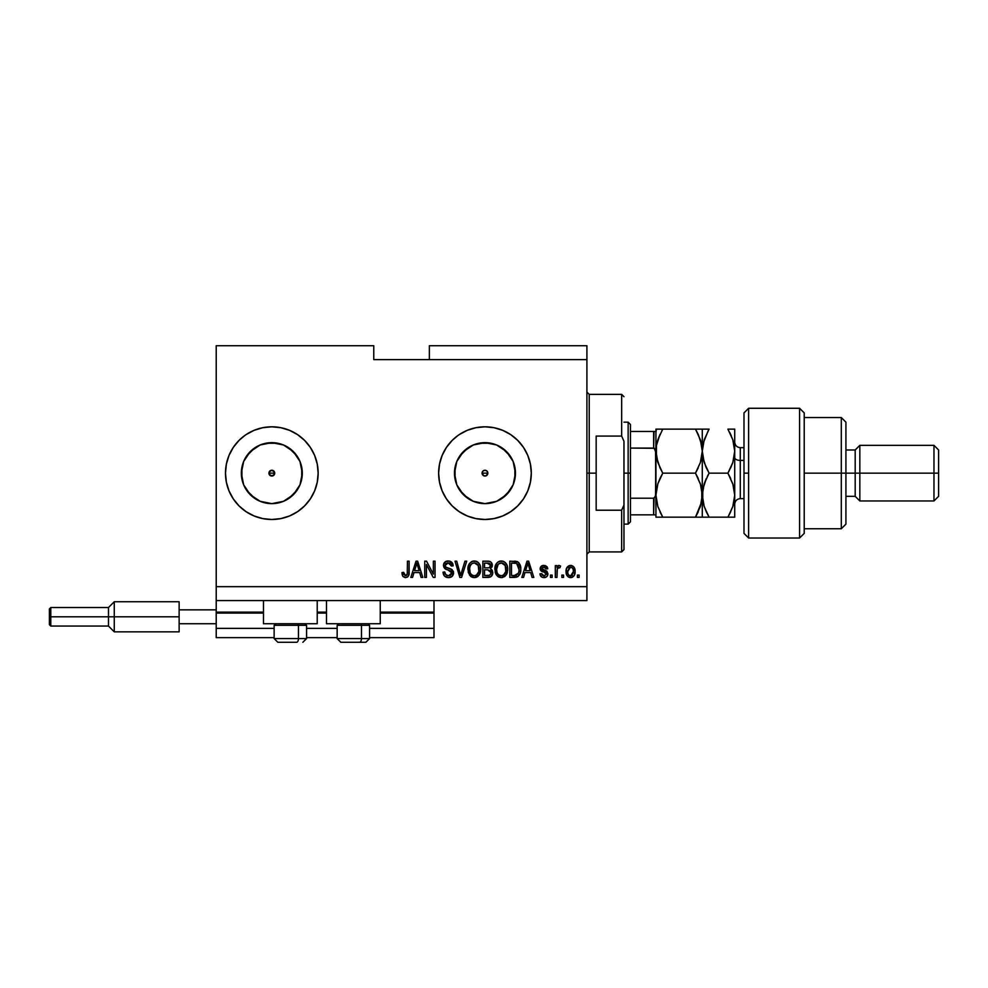<?xml version="1.0" encoding="UTF-8"?>
<svg xmlns="http://www.w3.org/2000/svg" width="988" height="988" viewBox="0 0 988 988"><rect width="100%" height="100%" fill="white"/><g stroke="black" fill="none" stroke-linecap="round" stroke-linejoin="round"><path stroke-width="1.48" d="M433.991 637.643L369.586 637.643L433.991 637.643L433.991 628.38L369.586 628.38L433.991 628.38L433.991 613.091L380.244 613.091L433.991 613.091L433.991 637.643M337.155 637.643L306.564 637.643L337.155 637.643M274.133 637.643L216.211 637.643L274.133 637.643M337.155 628.38L306.564 628.38L337.155 628.38M274.133 628.38L216.211 628.38L216.211 637.643L216.211 628.38L274.133 628.38M326.497 613.091L317.222 613.091L326.497 613.091M263.475 613.091L216.211 613.091L216.211 628.38L216.211 612.152L263.475 612.152L216.211 612.152L216.211 613.091L263.475 613.091M433.991 612.152L433.991 613.091L433.991 612.152L380.244 612.152L433.991 612.152L433.991 600.568L433.991 612.152M326.497 612.152L317.222 612.152L326.497 612.152M216.211 600.568L216.211 612.152L216.211 600.568L586.909 600.568L216.211 600.568L216.211 586.674L586.909 586.674L586.909 359.62L373.76 359.62L373.76 345.726L216.211 345.726L373.76 345.726L373.76 359.62L586.909 359.62L586.909 345.726L429.36 345.726L586.909 345.726L586.909 586.674L216.211 586.674L216.211 600.568M484.96 470.251A2.89 2.89 0 0 1 487.862 473.153A2.89 2.89 0 0 1 484.96 476.043L487.01 475.191L484.96 476.043L487.01 475.191L487.862 473.153L487.01 475.191L487.862 473.153L487.01 471.103L487.64 472.042L487.862 473.153L487.01 471.103L484.96 470.251L487.01 471.103L484.96 470.251L487.01 471.103L487.862 473.153L486.071 475.821L483.861 475.821L482.07 473.153L482.922 471.103L482.07 473.153L482.922 475.191L484.96 476.043A2.89 2.89 0 0 1 482.07 473.153A2.89 2.89 0 0 1 484.96 470.251L482.922 471.103L482.07 473.153L482.922 475.191L484.96 476.043L482.922 475.191L482.07 473.153L482.922 471.103L484.96 470.251L483.861 470.473M269.144 472.042L269.144 474.252L271.811 476.043A2.89 2.89 0 0 1 268.921 473.153A2.89 2.89 0 0 1 271.811 470.251L269.144 472.042L270.712 470.473L272.923 470.473L274.713 473.153L273.861 475.191L270.712 475.821L268.921 473.153L270.712 470.473L272.923 470.473L274.713 473.153L272.923 475.821L269.773 475.191L269.144 472.042M265.871 503.053L271.811 503.633A30.492 30.492 0 0 1 241.331 473.153A30.492 30.492 0 0 1 271.811 442.661L283.482 444.983L293.374 451.59L299.982 461.482L302.303 473.153L299.982 484.812L293.374 494.704L283.482 501.311L271.811 503.633L260.153 501.311L250.26 494.704L243.653 484.812L241.331 473.153L243.653 461.482L250.26 451.59L260.153 444.983L271.811 442.661A30.492 30.492 0 0 1 302.303 473.153A30.492 30.492 0 0 1 271.811 503.633L277.764 503.053M479.019 503.053L484.96 503.633A30.492 30.492 0 0 1 454.48 473.153A30.492 30.492 0 0 1 484.96 442.661L496.631 444.983L506.523 451.59L513.13 461.482L515.452 473.153L513.13 484.812L506.523 494.704L496.631 501.311L484.96 503.633L473.301 501.311L463.409 494.704L456.802 484.812L454.48 473.153L456.802 461.482L463.409 451.59L473.301 444.983L484.96 442.661A30.492 30.492 0 0 1 515.452 473.153A30.492 30.492 0 0 1 484.96 503.633L490.913 503.053M510.697 434.609A46.337 46.337 0 0 0 459.235 434.609L467.238 430.336L475.92 427.705L484.96 426.816L494 427.705L502.694 430.336L510.71 434.621L517.724 440.389L523.492 447.403L527.777 455.419L530.408 464.113L531.297 473.153L530.408 482.193L527.777 490.875L523.492 498.891L517.724 505.918L510.71 511.673L502.694 515.958L494 518.589L484.96 519.49A46.337 46.337 0 0 1 438.623 473.153A46.337 46.337 0 0 1 484.96 426.816A46.337 46.337 0 0 1 531.297 473.153A46.337 46.337 0 0 1 484.96 519.49L475.92 518.589L467.238 515.958L459.222 511.673A46.337 46.337 0 0 0 510.697 511.685M459.21 434.634A46.337 46.337 0 0 0 439.512 482.169M439.524 482.206A46.337 46.337 0 0 0 459.21 511.673L452.195 505.918L446.44 498.891L442.155 490.875L439.524 482.193L438.623 473.153L439.524 464.113L442.155 455.419L446.44 447.403L452.195 440.389L457.975 435.486M297.549 434.609A46.337 46.337 0 0 0 246.086 434.609L254.089 430.336L262.771 427.705L271.811 426.816L280.851 427.705L289.546 430.336L297.561 434.621L304.576 440.389L310.343 447.403L314.629 455.419L317.259 464.113L318.148 473.153L317.259 482.193L314.629 490.875L310.343 498.891L304.576 505.918L297.561 511.673L289.546 515.958L280.851 518.589L271.811 519.49A46.337 46.337 0 0 1 225.474 473.153A46.337 46.337 0 0 1 271.811 426.816A46.337 46.337 0 0 1 318.148 473.153A46.337 46.337 0 0 1 271.811 519.49L262.771 518.589L254.089 515.958L246.074 511.673A46.337 46.337 0 0 0 317.259 482.206M246.061 434.634A46.337 46.337 0 0 0 226.363 482.169M226.376 482.206A46.337 46.337 0 0 0 246.061 511.673L239.047 505.918L233.292 498.891L229.006 490.875L226.376 482.193L225.474 473.153L226.376 464.113L229.006 455.419L233.292 447.403L239.047 440.389L244.826 435.486M263.475 623.737L263.475 600.568L263.475 623.737L317.222 623.737L317.222 600.568L317.222 623.737L263.475 623.737M380.244 623.737L380.244 600.568L380.244 623.737L326.497 623.737L380.244 623.737M326.497 600.568L326.497 623.737L326.497 600.568M216.211 345.726L216.211 586.674L216.211 345.726M426.408 577.412L426.408 564.494L426.408 577.412L424.729 577.412L424.729 561.184L426.52 561.184L433.361 574.114L433.361 561.184L435.041 561.184L435.041 577.412L433.238 577.412L426.408 564.494L433.238 577.412L435.041 577.412L435.041 561.184L433.361 561.184L433.361 574.114L426.52 561.184L424.729 561.184L424.729 577.412L426.408 577.412L424.729 577.412L424.729 561.184L426.52 561.184M453.578 572.892L452.096 576.399L448.478 577.622L444.538 576.115L443.081 572.682L444.736 571.929L445.847 574.683L448.243 575.708L450.565 575.288L451.837 573.546L451.071 571.101L445.452 568.977L443.785 567.087L443.649 564.074L445.551 561.604L449.157 561.048L452.269 562.876L453.159 565.828L451.479 566.038L450.577 563.703L447.947 562.876L445.687 563.876L445.18 565.902L446.255 567.52L452.134 569.644L453.578 572.892L451.084 569.026L445.687 567.1L445.156 565.457L448.231 562.876L451.479 566.038L453.159 565.828C452.924 562.74 451.257 561.122 448.182 560.974C445.279 561.085 443.711 562.567 443.476 565.42C443.748 567.964 445.205 569.446 447.848 569.878L451.899 572.941L448.614 575.72C446.243 575.572 444.946 574.312 444.736 571.929L443.056 572.138C443.254 575.584 445.057 577.4 448.478 577.622C451.578 577.523 453.282 575.955 453.578 572.892M461.347 572.954L464.953 561.184L466.707 561.184L461.594 577.412L459.852 577.412L455.011 561.184L456.74 561.184L460.643 575.51L464.953 561.184L466.707 561.184L464.953 561.184L460.643 575.51L456.74 561.184L455.011 561.184L459.852 577.412L461.594 577.412L459.852 577.412L455.011 561.184L456.74 561.184L460.272 574.053M474.326 577.622L470.473 576.14L468.287 572.423L468.201 566.532L469.769 563.172L472.141 561.382L475.796 561.159L478.488 562.715L480.267 565.791L480.736 570.088L479.884 573.818L477.624 576.621L474.326 577.622L479.106 575.139L480.748 569.31C480.872 564.593 478.735 561.814 474.339 560.974C469.856 561.839 467.707 564.691 467.904 569.508L469.547 575.078L474.326 577.622M501.286 577.622L497.433 576.14L495.247 572.423L495.161 566.532L496.729 563.172L499.101 561.382L502.756 561.159L505.448 562.715L507.227 565.791L507.696 570.088L506.844 573.818L504.584 576.621L501.286 577.622L506.054 575.139L507.709 569.31C507.832 564.593 505.695 561.814 501.299 560.974C496.816 561.839 494.667 564.691 494.865 569.508L496.507 575.078L501.286 577.622M563.531 575.09L563.531 577.412L561.839 577.412L561.839 575.09L563.531 575.09L561.839 575.09L561.839 577.412L563.531 577.412L561.839 577.412L561.839 575.09L563.531 575.09L563.531 577.412L563.531 575.09M575.115 571.385L574.189 575.572L571.657 577.486L568.532 577.091L566.544 574.658L566.42 568.693L569.52 565.519L571.62 565.519L573.806 566.927L575.115 571.385C575.251 568.001 573.744 566.001 570.582 565.395C567.384 566.013 565.865 568.051 566.05 571.509C565.877 574.954 567.384 576.992 570.582 577.622C573.818 576.98 575.325 574.905 575.115 571.385M402.943 576.473L405.475 577.622L402.795 576.263L401.98 572.558L403.66 572.348L405.018 575.634L407.241 574.497L407.451 561.184L409.143 561.184L408.884 574.794L407.995 576.609L405.475 577.622C408.242 577.066 409.464 575.263 409.143 572.2L409.143 561.184L407.451 561.184L407.241 574.497L405.549 575.72L403.66 572.348L401.98 572.558L402.943 576.473L405.117 577.61M523.578 577.412L524.986 572.558L523.578 577.412L521.825 577.412L526.999 561.184L528.642 561.184L533.829 577.412L532.075 577.412L530.655 572.558L524.986 572.558L530.655 572.558L532.075 577.412L533.829 577.412L528.642 561.184L526.999 561.184L521.825 577.412L523.578 577.412L521.825 577.412L526.999 561.184L528.642 561.184L533.829 577.412L532.075 577.412M547.945 573.818L547.327 576.029L545.487 577.4L542.437 577.387L540.51 575.732L539.942 573.83L541.622 573.62L543.598 575.905L546.216 574.497L545.87 573.028L540.485 570.212L540.411 567.384L542.486 565.581L545.29 565.593L547.043 566.766L547.735 568.767L546.043 568.977L545.413 567.569L543.943 567.087L542.548 567.359L541.844 568.668L546.907 571.237L547.945 573.818L541.832 568.532L543.943 567.087L546.043 568.977L547.735 568.767L543.882 565.395C541.609 565.432 540.374 566.556 540.152 568.767L546.253 574.102L544.067 575.93L541.622 573.62L539.942 573.83C540.238 576.226 541.585 577.498 543.956 577.622C546.426 577.523 547.76 576.263 547.945 573.818L547.945 573.818M552.156 575.09L552.156 577.412L550.464 577.412L550.464 575.09L552.156 575.09L550.464 575.09L550.464 577.412L552.156 577.412L550.464 577.412L550.464 575.09L552.156 575.09L552.156 577.412L552.156 575.09M558.8 565.42L560.579 566.038L559.949 567.717L558.8 567.507L557.294 568.878L556.997 577.412L555.318 577.412L555.318 565.605L556.997 565.605L556.997 567.495L558.603 565.457L560.579 566.038L559.949 567.717L557.553 568.273L556.997 571.286L557.294 568.878L558.8 567.507L559.949 567.717L560.579 566.038L558.986 565.395L556.997 567.495L556.997 565.605L555.318 565.605L555.318 577.412L556.997 577.412L555.318 577.412L555.318 565.605L556.997 565.605M579.116 575.09L579.116 577.412L577.424 577.412L577.424 575.09L579.116 575.09L577.424 575.09L577.424 577.412L579.116 577.412L577.424 577.412L577.424 575.09L579.116 575.09L579.116 577.412L579.116 575.09M514.958 577.4L514.6 577.412C518.996 576.745 521.059 574.003 520.775 569.212L520.108 573.522L517.984 576.547L509.82 577.412L509.82 561.184L517.996 561.999L520.021 564.716L520.775 569.212C521.034 565.754 519.762 563.185 516.971 561.493L509.82 561.184L509.82 577.412L514.6 577.412L509.82 577.412L509.82 561.184M492.728 572.04L492.456 574.571L490.69 576.831L482.86 577.412L482.86 561.184L489.159 561.283L491.061 562.197L492.308 565.766L490.53 568.668L492.259 570.298L492.753 572.645L490.53 568.668L492.333 565.26C492.098 562.567 490.616 561.209 487.887 561.184L482.86 561.184L482.86 577.412L487.85 577.412L482.86 577.412L482.86 561.184L487.887 561.184M412.576 577.412L413.997 572.558L412.576 577.412L410.823 577.412L416.01 561.184L417.652 561.184L422.827 577.412L421.086 577.412L419.665 572.558L413.997 572.558L419.665 572.558L421.086 577.412L422.827 577.412L417.652 561.184L416.01 561.184L410.823 577.412L412.576 577.412L410.823 577.412L416.01 561.184L417.652 561.184L422.827 577.412L421.086 577.412M586.909 600.568L586.909 586.674L586.909 600.568M429.36 345.726L429.36 359.62L429.36 345.726M402.289 575.078L402.017 573.583M401.98 572.558L403.697 572.892M403.746 573.423L403.969 574.485M405.549 575.72L407.389 573.732M405.833 575.695L406.982 575.004M407.007 574.967L407.451 572.324M407.451 561.184L409.143 561.184L409.118 573.126M408.884 574.806L408.674 575.498M409.02 574.053L408.266 576.276M407.995 576.609L407.291 577.177M527.296 565.185L527.827 562.876L530.099 570.669L525.542 570.669L527.073 565.951L525.542 570.669L530.099 570.669L527.827 562.876L527.296 565.185M540.325 575.325L540.09 574.584M539.942 573.83L541.622 573.62L541.844 574.534M541.881 574.621L542.338 575.312M544.067 575.93L544.87 575.843M546.241 574.3L545.5 572.805M545.87 573.028L544.277 572.385M542.857 571.916L541.239 571.126M540.485 570.212L540.226 569.52M541.696 565.914L542.486 565.581M545.29 565.593L547.043 566.754M547.389 567.396L547.599 568.075M547.735 568.767L546.043 568.977L545.759 568.014M545.413 567.569L544.721 567.186M544.734 567.186L543.227 567.137M542.857 567.236L542.029 567.841M541.844 568.347L544.252 570.187L542.56 569.607M544.931 570.397L546.611 571.039M546.191 577.091L545.512 577.387M545.475 577.4L544.721 577.572M559.949 567.717L558.381 567.581M556.997 577.412L557.01 570.681M557.393 568.582L558.566 567.532M570.311 577.61L569.533 577.498M566.248 573.608L566.099 572.583M566.223 569.483L566.667 568.026M566.42 568.68L568.532 565.926M571.138 565.432L573.04 566.198M574.608 568.285L574.905 569.323M574.806 574.065L574.473 575.028M572.052 577.375L571.126 577.585M571.657 577.486L572.657 577.091M569.261 567.483L567.742 571.496L570.533 567.087C572.657 567.655 573.62 569.125 573.423 571.496L573.077 569.1M573.312 572.991L573.423 571.496L570.619 575.93L572.25 575.238M567.927 573.386L567.767 572.237M571.286 567.198L569.718 567.236M573.151 569.31L572.534 568.1M572.879 568.631L571.262 567.198M572.361 567.902L571.607 567.334M571.978 575.473L573.423 571.867M568.656 574.954L570.619 575.93C568.495 575.362 567.532 573.88 567.742 571.496L567.767 570.78M514.39 561.184L515.699 561.246M517.49 561.703L518.848 562.765M519.095 563.061L520.762 568.631M520.775 569.224L520.713 570.669M520.503 572.114L520.33 572.805L520.503 572.114M517.959 576.572L516.057 577.288M519.083 568.767L518.959 571.076M515.971 575.362L518.441 573.151L514.39 575.51L516.526 575.201M511.5 575.51L511.5 563.086L516.638 563.407L511.5 563.086L511.5 575.51L514.39 575.51L511.5 575.51M518.194 564.901L516.638 563.407L514.353 563.086L516.638 563.407L519.083 569.693M495.482 573.139L495.247 572.435M494.926 568.014L494.877 568.767M494.939 567.976L495.112 566.779M495.544 565.222L496.272 563.765M499.101 561.382L497.631 562.258M499.817 561.159L500.533 561.023M502.756 561.159L503.46 561.382M506.264 563.74L507.202 565.729M507.536 567.124L507.634 567.853M507.252 572.744L506.683 574.127M505.189 576.128L502.089 577.572M501.99 577.585L502.682 577.461M500.471 577.56L498.582 576.967M498.545 576.955L497.446 576.152M495.766 573.806L496.1 574.46M506.844 573.818L507.35 572.361M507.387 566.396L506.844 564.803M505.51 562.777L504.115 561.703M501.632 562.888L498.199 564.16L500.163 563.012M505.029 565.025L502.571 563.061L504.226 564.037M498.261 564.099L496.544 569.533C496.285 565.791 497.878 563.568 501.311 562.876L505.325 565.593L506.029 569.261C506.214 572.892 504.633 575.041 501.274 575.72L503.423 575.152L505.831 571.447M505.461 572.731L503.423 575.152M500.2 575.584L501.274 575.72C498.014 575.09 496.445 573.028 496.544 569.533L497.1 572.731L496.556 568.965L497.26 565.506M496.878 566.593L497.075 565.963L496.878 566.593M505.745 566.828L504.658 564.494M505.819 571.496L505.177 565.309M505.918 567.742L505.77 566.939M497.1 572.719L498.248 574.46M498.31 574.51L497.619 573.695M488.331 561.196L489.554 561.369M491.629 562.864L492.259 564.407M492.246 566.21L491.888 567.186M488.356 577.4L487.85 577.412C490.987 577.375 492.617 575.794 492.753 572.645L492.74 573.126M492.691 573.633L492.37 574.818M492.691 573.62L490.715 576.819M490.999 573.472L489.517 575.312L490.999 573.472L490.542 570.842L487.652 569.829L491.073 572.657L487.652 569.829L484.54 569.829L487.652 569.829M489.332 563.296L484.54 563.086L484.54 567.927L489.171 567.779L490.653 565.531L489.171 567.779L484.54 567.927L484.54 563.086L487.306 563.086L490.653 565.531L490.443 564.37M487.516 567.927L489.517 567.643L490.579 566.248L490.431 564.358L489.109 563.222M488.813 563.172L488.035 563.098M484.54 575.51L484.54 569.829L484.54 575.51L489.517 575.312L484.54 575.51M490.579 566.248L490.653 565.531M467.979 567.976L468.201 566.532M471.461 561.715L472.141 561.382M472.857 561.147L473.573 561.023M475.796 561.159L476.5 561.382M478.908 563.197L480.242 565.741M480.576 567.112L480.674 567.853M480.736 568.582L480.736 570.088M480.674 570.854L480.403 572.324M480.291 572.744L479.723 574.127M478.229 576.115L476.463 577.239M476.389 577.264L475.154 577.56M475.03 577.585L475.722 577.461M473.511 577.56L471.622 576.967M471.585 576.955L470.473 576.14M471.609 576.967L472.931 577.461M480.427 566.396L479.884 564.803M477.896 562.197L477.155 561.703M474.672 562.888L472.141 563.444M478.069 565.025L475.611 563.061L477.266 564.037M469.88 566.741L469.584 569.533C469.325 565.791 470.918 563.568 474.351 562.876L478.365 565.593L479.069 569.261C479.254 572.892 477.673 575.041 474.314 575.72L476.463 575.152L478.871 571.447M478.501 572.731L476.463 575.152M473.24 575.584L474.314 575.72C471.054 575.09 469.485 573.028 469.584 569.533L470.14 572.731L469.633 568.384M470.3 565.506L469.695 567.816M471.301 564.099L469.93 566.569M478.785 566.828L477.698 564.494M478.859 571.496L478.217 565.309M478.958 567.742L478.81 566.939M470.14 572.719L471.288 574.46M471.35 574.51L470.659 573.695M460.643 575.51L460.457 574.781M461.594 577.412L466.707 561.184L461.594 577.412M447.391 577.535L445.576 576.918M444.514 576.09L443.896 575.3M443.056 572.138L444.785 572.311M448.614 575.72L449.231 575.683M451.849 573.522L451.812 572.25M447.848 569.878L447.021 569.631M446.218 569.347L443.489 564.963M443.797 563.642L444.291 562.74M444.032 563.148L446.193 561.308M447.725 560.999L448.676 560.999M449.157 561.048L450.083 561.27M450.12 561.283L453.159 565.828L451.479 566.038L451.146 564.556M449.491 563.049L450.516 563.642M448.848 562.913L447.663 562.901M446.453 563.246L445.823 563.703M446.082 563.481L445.378 564.358M445.168 565.173L445.18 565.902M445.156 565.457L445.959 567.334M446.255 567.52L446.909 567.791M448.997 568.372L449.626 568.532M453.257 571.138L453.467 571.805M453.492 573.88L452.739 575.646M452.096 576.399L451.331 576.955M444.538 576.115L446.341 577.276M452.813 563.913L451.763 562.271M443.785 567.087L444.761 568.483M445.032 573.411L444.847 572.682M433.361 561.184L435.041 561.184L435.041 577.412L433.238 577.412M416.306 565.185L416.825 562.876L419.11 570.669L414.552 570.669L416.072 565.951L414.552 570.669L419.11 570.669L417.257 564.556M416.825 562.876L416.504 564.42M528.037 563.716L527.827 562.876M570.903 567.112L570.175 567.112M569.236 575.498L569.891 575.819M570.261 575.905L570.99 575.905M517.823 574.25L518.749 572.188M518.861 571.694L519.009 570.694M518.996 567.532L518.898 566.877M518.502 565.531L517.897 564.457M517.341 563.852L516.366 563.308M498.199 564.16L497.495 565.074M500.731 575.683L501.83 575.683M505.98 570.385L505.942 567.853M471.239 564.16L470.535 565.074M473.771 575.683L474.882 575.683M479.019 570.385L478.982 567.853M317.272 482.169A46.337 46.337 0 0 0 297.573 434.634M297.561 511.673L298.808 510.808M511.957 510.808L510.71 511.673A46.337 46.337 0 0 0 530.408 482.206M530.42 482.169A46.337 46.337 0 0 0 510.722 434.634M501.904 498.495L510.314 490.085M514.871 479.094L514.871 467.201M510.314 456.209L501.904 447.799M490.913 443.242L479.019 443.242M468.028 447.799L459.618 456.209M455.06 467.201L455.06 479.094M459.618 490.085L468.028 498.495M487.01 475.191L486.071 475.821M483.861 475.821L482.292 474.252M288.755 498.495L297.166 490.085M301.723 479.094L301.723 467.201M297.166 456.209L288.755 447.799M277.764 443.242L265.871 443.242M254.879 447.799L246.469 456.209M241.912 467.201L241.912 479.094M246.469 490.085L254.879 498.495M273.861 475.191L272.923 475.821L274.491 474.252L274.491 472.042L271.811 470.251A2.89 2.89 0 0 1 274.713 473.153A2.89 2.89 0 0 1 271.811 476.043L272.923 475.821M270.712 475.821L269.144 474.252M277.9 642.274L296.61 642.274A3.705 1.853 -90 0 0 298.462 638.569L298.462 625.318L297.672 623.737L298.462 625.318L274.133 625.318L298.462 625.318L298.462 638.569L274.219 638.569M275.714 623.737L274.133 625.318L274.133 638.569L277.838 642.274L274.133 638.569L306.564 638.569L302.859 642.274L306.564 638.569L306.564 625.318L298.462 625.318L306.564 625.318L304.996 623.737M278.505 642.274L296.61 642.274A3.705 1.853 90 0 0 298.462 638.569L306.478 638.569M340.922 642.274L359.62 642.274A3.705 1.853 -90 0 0 361.472 638.569L361.472 625.318L360.694 623.737L361.472 625.318L337.155 625.318L361.472 625.318L361.472 638.569L337.241 638.569M338.723 623.737L337.155 625.318L337.155 638.569L340.86 642.274L337.155 638.569L369.586 638.569L369.586 625.318L361.472 625.318L369.586 625.318L368.005 623.737M341.527 642.274L365.856 642.274L369.586 638.569L365.881 642.274M369.5 638.569L361.472 638.569A3.705 1.853 90 0 1 359.62 642.274L365.819 642.274M586.909 392.063L589.219 394.373L589.219 473.153L596.172 473.153L596.172 436.079L621.662 436.079L623.971 441.303L623.971 505.004L621.662 510.216L621.662 551.922L621.662 510.216L596.172 510.216L596.172 473.153L589.219 473.153L589.219 394.373L589.219 473.153L586.909 473.153L589.219 473.153L589.219 551.922L586.909 554.243M487.862 473.153L482.07 473.153L487.862 473.153M621.662 436.079L621.662 394.373L621.662 436.079L623.971 441.303L623.971 549.6L623.971 505.004L621.662 510.216L596.172 510.216L596.172 436.079L621.662 436.079M589.219 473.153L589.219 551.922L589.219 473.153M654.044 498.137L653.624 514.847L630.468 514.847L630.468 473.153L628.146 473.153L628.146 524.122L628.146 473.153L623.971 473.153L628.146 473.153L628.146 422.172L628.146 473.153L630.468 473.153L630.468 521.8L630.468 514.847L655.946 514.847L655.946 493.345L655.019 497.297M274.713 473.153L268.921 473.153L274.713 473.153M654.044 431.447L653.624 448.083L654.328 448.293L630.468 448.083L630.468 473.153L630.468 424.494L630.468 448.083L653.624 448.083L655.538 450.096L655.946 517.169L662.75 517.169L657.86 506.535L655.946 495.161L657.835 483.861L662.75 473.153L695.478 473.153L700.369 483.787L702.283 495.161L700.393 506.461L695.478 517.169L662.75 517.169L701.789 517.169M654.328 514.847L653.624 514.847L653.624 498.211L630.468 498.211L653.624 498.211L655.538 496.211L655.946 431.447L655.946 493.345M653.624 431.447L630.468 431.447L655.921 431.447L653.624 431.447L653.624 448.083M654.328 448.293L655.946 452.949M698.355 434.671L701.789 445.427L702.283 451.133L702.283 429.125L655.946 429.125L655.921 431.447M748.62 473.153L748.62 408.279L748.62 538.015L748.62 473.153L743.989 473.153L748.62 473.153M743.989 412.947L743.989 533.384L748.62 538.015L799.588 538.015L804.22 533.384L804.22 412.91L799.588 408.279L799.588 538.015L799.588 408.279L748.62 408.279L743.989 412.91L743.989 533.347M804.22 413.169L804.22 473.153L845.926 473.153L845.926 422.172L845.926 473.153L855.188 473.153L855.188 496.322L855.188 473.153L859.832 473.153L859.832 445.341L859.832 473.153L933.969 473.153L933.969 500.953L933.969 473.153L938.6 473.153L938.6 449.985L938.6 496.322L938.6 473.153L859.832 473.153L859.832 500.953L859.832 473.153L845.926 473.153L845.926 524.122L845.926 473.153L841.294 473.153L841.294 528.753L841.294 473.153L804.22 473.153L804.22 533.224M841.294 473.153L841.294 417.541L841.294 473.153M855.188 473.153L855.188 449.985L855.188 473.153M933.969 473.153L933.969 445.341L933.969 473.153M740.284 447.799L740.284 460.408A5.558 2.779 0 0 1 734.714 457.629A5.558 2.779 180 0 0 740.284 460.408L740.284 498.631L743.989 498.631M743.989 460.408L740.284 460.408L743.989 460.408M660.984 517.169L655.946 517.169L655.946 513.822M659.885 467.62L662.75 473.153L660.009 478.402L662.75 473.153L657.86 462.483L655.946 451.133L656.44 456.839L656.44 445.44L660.021 434.35L657.86 439.771L662.75 429.125L695.478 429.125L700.381 439.796L702.283 451.133L700.381 462.483L695.478 473.153L698.207 478.39L695.478 473.153L662.75 473.153L657.835 483.861L655.946 495.161L657.86 506.535L662.75 517.169L660.021 511.932M698.528 517.169L695.478 517.169L701.529 502.237M700.751 485.009L702.283 495.161L702.283 517.169L702.283 495.161L701.789 489.418L701.789 500.854M698.207 467.917L695.478 473.153L700.702 484.849M660.009 478.402L657.847 483.836L660.009 478.402M656.44 489.443L656.724 487.986M657.86 429.125L662.75 429.125L657.86 439.771L656.44 445.44L655.946 451.133L657.847 462.458L656.884 459.05M695.478 473.153L700.369 462.508L701.789 456.876M700.801 461.112L702.283 451.133L700.381 439.808M657.86 439.771L657.415 441.204M697.256 429.125L701.776 429.125L695.478 429.125L698.22 434.374M701.776 429.125L704.185 429.125L702.283 429.125L702.283 451.133L701.789 445.44M701.332 443.18L700.393 439.833M695.478 517.169L698.22 511.92L695.478 517.169L700.369 517.169M707.309 517.169L702.283 517.169L709.088 517.169L704.197 506.535L702.283 495.161L704.172 483.861L709.088 473.153L704.185 462.483L702.283 451.133L702.283 495.161L702.283 451.133L700.381 462.483M656.44 429.125L655.946 432.485M662.75 429.125L661.911 430.644M660.021 511.945L662.75 517.169L656.44 517.169M660.009 467.904L656.44 456.851M655.946 456.308L655.946 489.999M706.358 511.945L709.088 517.169L706.358 511.932L709.088 517.169L734.714 517.169L734.714 495.161L734.714 517.169L732.812 517.169L734.232 517.169M703.617 504.621L702.283 495.161L702.777 500.904L702.777 489.468L706.346 478.402L704.185 483.811L709.088 473.153L707.26 476.537M706.161 467.497L709.088 473.153L727.909 473.153L732.8 483.787L734.714 495.161L734.714 451.133L734.714 495.161L732.824 506.461L729.774 513.723M703.814 461.285L703.567 460.408M703.505 442.068L702.283 451.133L702.777 456.864L702.283 451.133L702.777 456.864L705.79 466.669M703.295 486.936L703.481 486.195M703.234 443.143L708.235 430.644M706.037 429.125L702.777 429.125M702.283 451.133L704.185 439.821L709.088 429.125L704.197 429.125M729.687 429.125L734.714 429.125L734.714 451.133L734.714 429.125L727.909 429.125L732.812 439.796L734.714 451.133L732.824 462.458L728.761 471.634M733.553 504.004L732.824 506.486M727.958 517.169L732.812 506.498M733.479 460.247L734.714 451.133L733.442 441.871M732.8 462.508L730.651 467.904L732.8 462.508M734.714 451.133L732.824 462.458L727.909 473.153L730.651 478.39L727.909 473.153L709.088 473.153L706.346 467.904M733.405 485.787L734.714 495.161L734.22 489.406L734.714 495.161L733.701 503.386M730.848 434.806L729.934 432.892M729.638 432.287L732.812 439.796M733.763 459.124L734.22 456.888M733.182 440.994L732.824 439.833M731.206 435.609L730.651 434.374M703.876 505.486L706.358 511.932M733.133 484.824L727.909 473.153M702.789 517.169L732.8 517.169M730.651 511.92L727.909 517.169M709.088 429.125L706.358 429.125M734.22 429.125L727.909 429.125M734.714 442.105C735.047 445.477 736.912 447.329 740.284 447.663L740.284 498.495M179.137 601.729L179.137 609.843L216.211 609.843L179.137 609.843L179.137 623.737L216.211 623.737L179.137 623.737L179.137 631.851L179.137 601.729L114.275 601.729L108.482 607.521L108.482 616.796L108.482 607.521L50.796 607.521L49.4 608.917L49.4 616.796L50.796 616.796L50.796 607.521L50.796 616.796L108.482 616.796L108.482 626.059L108.482 616.796L114.275 616.796L114.275 601.729L114.275 616.796L179.137 616.796L114.275 616.796L114.275 631.851L114.275 616.796L50.796 616.796L50.796 626.059L50.796 616.796L49.4 616.796L49.4 624.675L49.4 609.065M623.971 549.6L621.662 551.922L589.219 551.922M589.219 394.373L621.662 394.373L623.971 396.694M630.468 521.8L628.146 524.122L623.971 524.122M623.971 422.172L628.146 422.172L630.468 424.494M804.22 528.753L841.294 528.753L845.926 524.122M938.6 496.322L933.969 500.953L859.832 500.953L855.188 496.322L845.926 496.322M804.22 417.541L841.294 417.541L845.926 422.172M845.926 449.985L855.188 449.985L859.832 445.341L933.969 445.341L938.6 449.985M740.284 447.663L743.989 447.663M740.284 498.631C736.912 498.965 735.047 500.817 734.714 504.189M179.137 631.851L114.275 631.851L108.482 626.059L50.796 626.059L49.4 624.675"/></g></svg>
